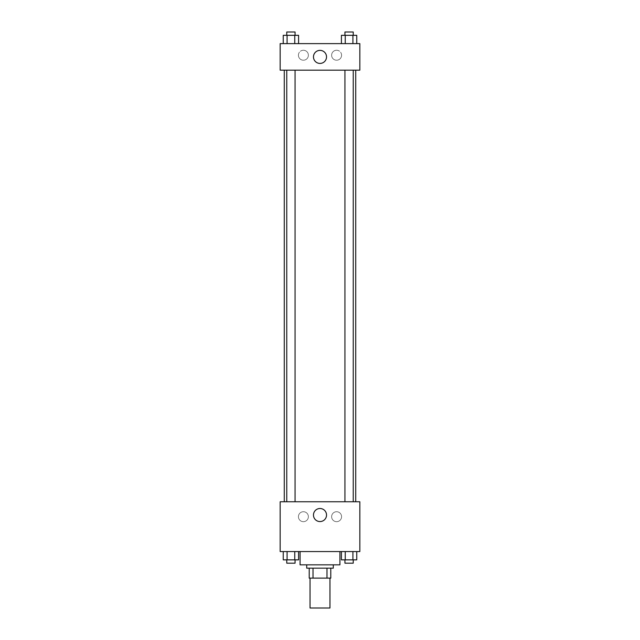 <?xml version="1.0" encoding="UTF-8"?>
<svg xmlns="http://www.w3.org/2000/svg" width="640" height="640" viewBox="0 0 640 640"><rect width="100%" height="100%" fill="white"/><g stroke="black" fill="none" stroke-linecap="round" stroke-linejoin="round"><path stroke-width="0.48" stroke-dasharray="3.2 2.4" d="M329.96 608L310.04 608M329.96 578.12L310.04 578.12L329.96 578.12M313.016 578.12L309.208 578.12L309.208 568.16L313.016 568.16L313.016 578.12L330.792 578.12M326.984 568.16L313.016 568.16L326.984 568.16L326.984 578.12M313.016 568.16L309.208 568.16M306.72 568.16L333.28 568.16M320 564.84L306.72 564.84L320 564.84M339.92 564.84L300.08 564.84M339.92 551.56L300.08 551.56L339.92 551.56M280.16 551.56L359.84 551.56L359.84 501.76L280.16 501.76L280.16 551.56M341.416 551.56L341.416 559.864L345.248 559.864L341.416 559.864L345.248 559.864L345.248 551.56L352.912 551.56L341.416 551.56L356.752 551.56L341.416 551.56L345.248 551.56L345.248 559.864L356.752 559.864L352.912 559.864L356.752 559.864L356.752 551.56L352.912 551.56L352.912 559.864L345.248 559.864L352.912 559.864L352.912 551.56L356.752 551.56L345.248 551.56L356.752 551.56M298.584 551.56L283.248 551.56L294.752 551.56L294.752 559.864L298.584 559.864L294.752 559.864L298.584 559.864L298.584 551.56L283.248 551.56L287.088 551.56L287.088 559.864L294.752 559.864L287.088 559.864L294.752 559.864L294.752 551.56L294.752 559.864M280.16 515.04L280.16 519.192L280.168 515.04M320 521.568A6.528 6.528 0 0 0 325.656 511.776A6.528 6.528 0 0 0 314.344 511.776A6.528 6.528 0 0 0 320 521.568M359.84 515.04L359.84 519.192L359.832 515.04M303.4 511.72A4.976 4.976 0 0 0 299.088 519.192A4.976 4.976 0 0 0 307.712 519.192A4.976 4.976 0 0 0 303.4 511.72A4.976 4.976 0 0 1 307.712 519.192A4.976 4.976 0 0 1 299.088 519.192A4.976 4.976 0 0 1 303.4 511.72M336.6 511.72A4.976 4.976 0 0 0 332.288 519.192A4.976 4.976 0 0 0 340.912 519.192A4.976 4.976 0 0 0 336.6 511.72A4.976 4.976 0 0 1 340.912 519.192A4.976 4.976 0 0 1 332.288 519.192A4.976 4.976 0 0 1 336.6 511.72M344.936 501.76L353.232 501.76L344.936 501.76L353.232 501.76L344.936 501.76L344.936 70.176L353.232 70.176L344.936 70.176M295.064 501.76L286.768 501.76L295.064 501.76L286.768 501.76L295.064 501.76L295.064 70.176L286.768 70.176L295.064 70.176M355.72 501.76L284.28 501.76L355.72 501.76M355.72 70.176L284.28 70.176L355.72 70.176M353.232 70.176L353.232 501.76M359.84 70.176L280.16 70.176L280.16 43.616L359.84 43.616L359.84 70.176M298.424 55.24A4.976 4.976 0 0 0 303.4 60.216A4.976 4.976 0 0 0 308.384 55.24A4.976 4.976 0 0 0 303.4 50.256A4.976 4.976 0 0 0 298.424 55.24M341.576 55.24A4.976 4.976 0 0 0 336.6 50.256A4.976 4.976 0 0 0 331.616 55.24A4.976 4.976 0 0 0 336.6 60.216A4.976 4.976 0 0 0 341.576 55.24M341.416 43.616L356.752 43.616L341.416 43.616L356.752 43.616L341.416 43.616L356.752 43.616L341.416 43.616L341.416 35.32L356.752 35.32L352.912 35.32L352.912 43.616L352.912 35.32L345.248 35.32L345.248 43.616L345.248 35.32L341.416 35.32L356.752 35.32L356.752 43.616M283.248 43.616L298.584 43.616L283.248 43.616L298.584 43.616L283.248 43.616L283.248 35.32L298.584 35.32L294.752 35.32L294.752 43.616L294.752 35.32L287.088 35.32L287.088 43.616L287.088 35.32L283.248 35.32L298.584 35.32L298.584 43.616M303.4 50.256A4.976 4.976 0 0 1 307.712 57.728A4.976 4.976 0 0 1 299.088 57.728A4.976 4.976 0 0 1 303.4 50.256M336.6 50.256A4.976 4.976 0 0 1 340.912 57.728A4.976 4.976 0 0 1 332.288 57.728A4.976 4.976 0 0 1 336.6 50.256M280.16 61.048L280.16 52.752L280.168 61.048M359.84 52.752L359.84 61.048L359.832 52.752M326.528 56.896A6.528 6.528 0 0 0 316.736 51.248A6.528 6.528 0 0 0 316.736 62.552A6.528 6.528 0 0 0 326.528 56.896M353.232 35.32L344.936 35.32L353.232 35.32L344.936 35.32L353.232 35.32L353.232 32L344.936 32L353.232 32L344.936 32L344.936 35.32M295.064 35.32L286.768 35.32L295.064 35.32L286.768 35.32L295.064 35.32L295.064 32L286.768 32L295.064 32L286.768 32L286.768 35.32M352.912 35.32L352.912 43.616M345.248 35.32L345.248 43.616M294.752 35.32L294.752 43.616M287.088 35.32L287.088 43.616M353.232 559.864L344.936 559.864L353.232 559.864L344.936 559.864L353.232 559.864L353.232 563.184L344.936 563.184L353.232 563.184L344.936 563.184L344.936 559.864M283.248 551.56L287.088 551.56L283.248 551.56L283.248 559.864L287.088 559.864L283.248 559.864L287.088 559.864L287.088 551.56L294.752 551.56L283.248 551.56L294.752 551.56M295.064 559.864L286.768 559.864L295.064 559.864L286.768 559.864L295.064 559.864L295.064 563.184L286.768 563.184L295.064 563.184L286.768 563.184L286.768 559.864M352.912 551.56L352.912 559.864M345.248 551.56L345.248 559.864M287.088 551.56L287.088 559.864M286.768 70.176L286.768 501.76"/><path stroke-width="0.96" d="M310.04 578.12L310.04 608L329.96 608L329.96 578.12M326.984 568.16L326.984 578.12L309.208 578.12L309.208 568.16M326.984 578.12L330.792 578.12L330.792 568.16L330.792 578.12M333.28 564.84L333.28 568.16L306.72 568.16L306.72 564.84M313.016 568.16L313.016 578.12M300.08 551.56L300.08 564.84L339.92 564.84L339.92 551.56M359.84 551.56L280.16 551.56L280.16 501.76L359.84 501.76L359.84 551.56M320 521.568A6.528 6.528 0 0 1 314.344 511.776A6.528 6.528 0 0 1 325.656 511.776A6.528 6.528 0 0 1 320 521.568M355.72 70.176L355.72 501.76M344.936 501.76L344.936 70.176M295.064 70.176L295.064 501.76M359.84 70.176L280.16 70.176L280.16 43.616L359.84 43.616L359.84 70.176M326.528 56.896A6.528 6.528 0 0 1 316.736 62.552A6.528 6.528 0 0 1 316.736 51.248A6.528 6.528 0 0 1 326.528 56.896M356.752 43.616L356.752 35.32L341.416 35.32L341.416 43.616M352.912 35.32L352.912 43.616M345.248 35.32L345.248 43.616M344.936 35.32L344.936 32L353.232 32L353.232 35.32M298.584 43.616L298.584 35.32L283.248 35.32L283.248 43.616M294.752 35.32L294.752 43.616M287.088 35.32L287.088 43.616M286.768 35.32L286.768 32L295.064 32L295.064 35.32M356.752 551.56L356.752 559.864L341.416 559.864L341.416 551.56M352.912 551.56L352.912 559.864M345.248 551.56L345.248 559.864M353.232 559.864L353.232 563.184L344.936 563.184L344.936 559.864M298.584 551.56L298.584 559.864L283.248 559.864L283.248 551.56M294.752 551.56L294.752 559.864M287.088 551.56L287.088 559.864M295.064 559.864L295.064 563.184L286.768 563.184L286.768 559.864M284.28 70.176L284.28 501.76M353.232 501.76L353.232 70.176M286.768 70.176L286.768 501.76"/></g></svg>
